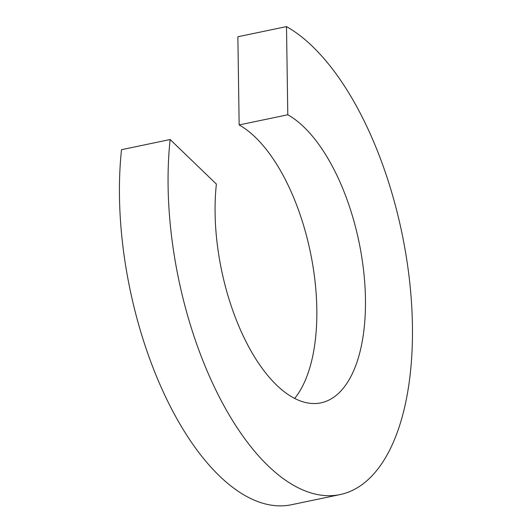 <?xml version="1.0" encoding="UTF-8"?>
<svg xmlns="http://www.w3.org/2000/svg" width="532" height="532" viewBox="0 0 532 532"><rect width="100%" height="100%" fill="white"/><g stroke="black" fill="none" stroke-linecap="round" stroke-linejoin="round"><path stroke-width="0.8" d="M287.792 114.772L239.154 124.94L237.864 36.768L286.502 26.6L287.792 114.772A149.931 70.157 -101.8 0 1 347.409 200.644A149.931 70.157 -101.8 0 1 320.962 402.844A149.931 70.157 -101.8 0 1 233.149 311.533A149.931 70.157 -101.8 0 1 216.384 184.085L170.147 139.524L121.515 149.691A243.636 114.001 -101.8 0 0 148.807 356.36A243.636 114.001 -101.8 0 0 291.503 504.735L340.134 494.567A243.636 114.001 -101.8 0 1 197.445 346.192A243.636 114.001 -101.8 0 1 170.147 139.524M239.154 124.94A149.931 70.157 -101.8 0 1 298.771 210.812A149.931 70.157 -101.8 0 1 294.655 398.421M286.502 26.6A243.636 114.001 -101.8 0 1 383.113 165.991A243.636 114.001 -101.8 0 1 340.134 494.567"/></g></svg>
